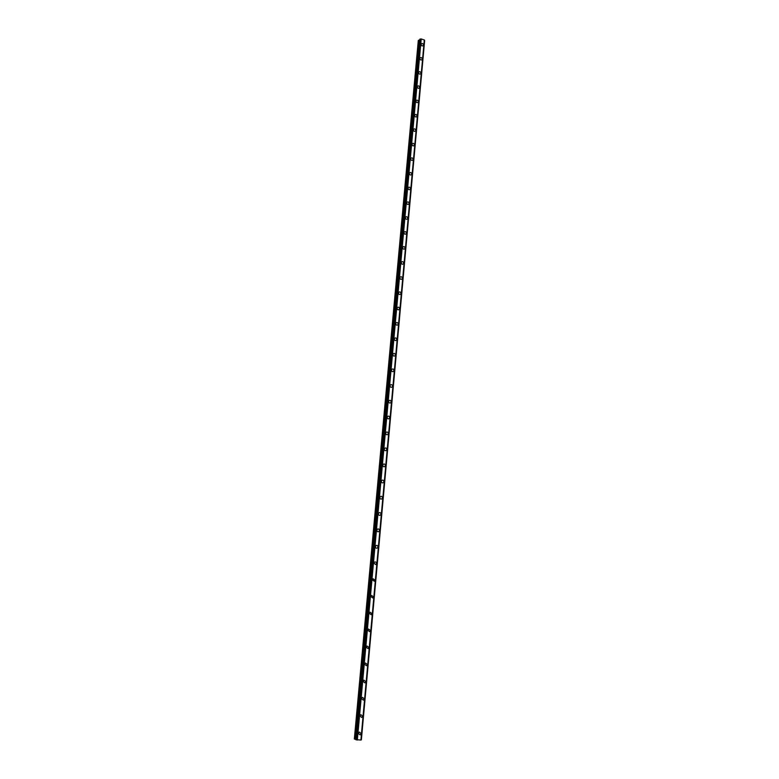 <?xml version="1.0" encoding="UTF-8"?>
<svg xmlns="http://www.w3.org/2000/svg" width="779" height="779" viewBox="0 0 779 779"><rect width="100%" height="100%" fill="white"/><g stroke="black" fill="none" stroke-linecap="round" stroke-linejoin="round"><path stroke-width="1.17" d="M359.333 732.065L361.047 733.497L360.093 734.899L358.379 733.467L359.333 732.065L361.047 733.497L360.093 734.899L358.379 733.467M360.881 714.674L362.624 716.096L361.709 717.469L359.966 716.047L360.881 714.674L362.624 716.096L361.709 717.469L359.966 716.047M362.42 697.371L364.192 698.782L363.316 700.126L361.544 698.714L362.42 697.371L364.192 698.782L363.316 700.126L361.544 698.714M363.949 680.155L365.76 681.557L364.913 682.871L363.111 681.469L363.949 680.155L365.76 681.557L364.913 682.871L363.111 681.469M365.468 663.036L367.308 664.429L366.51 665.704L364.669 664.321L365.468 663.036L367.308 664.429L366.51 665.704L364.679 664.321M366.987 646.005L368.857 647.378L368.087 648.634L366.227 647.252L366.987 646.005L368.857 647.378L368.087 648.634L366.227 647.252M368.506 629.052L370.395 630.425L369.655 631.642L367.776 630.279L368.506 629.052L370.395 630.425L369.655 631.642L367.776 630.279M370.006 612.197L371.924 613.55L371.223 614.748L369.314 613.385L370.006 612.197L371.924 613.55L371.223 614.748L369.314 613.385M371.505 595.419L373.443 596.772L372.771 597.931L370.843 596.587L371.505 595.419L373.443 596.772L372.771 597.941L370.843 596.587M372.995 578.739L374.952 580.073L374.309 581.212L372.362 579.868L372.995 578.739L374.952 580.073L374.309 581.212L372.362 579.868M374.485 562.136C375.644 561.659 376.306 562.107 376.461 563.46L375.848 564.571L373.871 563.236L374.485 562.136C375.644 561.659 376.306 562.107 376.461 563.46L375.848 564.571L373.881 563.236M375.965 545.612C377.133 545.125 377.796 545.563 377.961 546.936L377.367 548.017C376.208 548.504 375.546 548.056 375.381 546.692L375.965 545.612C377.133 545.125 377.796 545.563 377.961 546.936L377.367 548.017C376.208 548.504 375.546 548.056 375.381 546.692M377.435 529.175C378.604 528.678 379.276 529.116 379.451 530.489L378.886 531.551C377.718 532.047 377.046 531.609 376.88 530.236L377.435 529.175C378.604 528.678 379.276 529.116 379.451 530.489L378.886 531.551C377.718 532.047 377.055 531.609 376.88 530.236M378.906 512.825C380.074 512.309 380.756 512.738 380.931 514.13L380.395 515.162C379.227 515.679 378.545 515.24 378.37 513.858L378.906 512.825C380.074 512.309 380.756 512.738 380.931 514.13L380.395 515.162C379.227 515.679 378.545 515.24 378.37 513.858M380.366 496.554C381.544 496.019 382.216 496.457 382.401 497.849L381.885 498.862C380.717 499.388 380.035 498.959 379.85 497.557L380.366 496.554C381.544 496.019 382.216 496.457 382.411 497.849L381.895 498.862C380.717 499.388 380.045 498.959 379.86 497.557M381.817 480.37C382.995 479.825 383.677 480.253 383.872 481.656L383.375 482.639C382.207 483.184 381.525 482.756 381.33 481.344L381.827 480.37C382.995 479.825 383.677 480.253 383.872 481.656L383.375 482.639C382.207 483.184 381.525 482.756 381.33 481.344M383.268 464.265C384.446 463.7 385.138 464.128 385.332 465.54L384.855 466.504C383.687 467.059 382.995 466.631 382.801 465.219L383.268 464.265C384.446 463.7 385.138 464.128 385.332 465.54L384.865 466.504C383.687 467.059 382.995 466.631 382.801 465.219M384.709 448.237C385.887 447.662 386.579 448.091 386.783 449.512L386.335 450.447C385.157 451.012 384.466 450.583 384.261 449.162L384.709 448.237C385.887 447.662 386.579 448.091 386.783 449.512L386.335 450.447C385.157 451.012 384.466 450.583 384.261 449.162M386.15 432.287C387.319 431.702 388.02 432.121 388.234 433.552L387.796 434.468C386.618 435.052 385.926 434.624 385.712 433.192L386.15 432.287C387.319 431.702 388.02 432.121 388.234 433.552L387.796 434.468C386.627 435.052 385.926 434.624 385.712 433.192M387.572 416.414C388.75 415.82 389.451 416.249 389.675 417.68L389.257 418.576C388.078 419.16 387.377 418.742 387.163 417.31L387.582 416.414C388.75 415.82 389.451 416.249 389.675 417.68L389.257 418.576C388.078 419.16 387.387 418.742 387.163 417.31M389.003 400.63C390.172 400.026 390.873 400.445 391.107 401.886L390.698 402.753C389.529 403.356 388.828 402.938 388.604 401.497L389.003 400.63C390.172 400.026 390.873 400.445 391.107 401.886L390.698 402.753C389.529 403.356 388.828 402.938 388.604 401.497M390.415 384.914C391.584 384.3 392.295 384.719 392.528 386.17L392.139 387.017C390.97 387.63 390.269 387.212 390.036 385.761L390.415 384.914C391.594 384.3 392.295 384.719 392.528 386.17L392.139 387.017C390.97 387.63 390.269 387.212 390.036 385.761M391.827 369.285C392.996 368.662 393.707 369.08 393.94 370.531L393.57 371.359C392.402 371.982 391.701 371.564 391.457 370.113L391.827 369.285C392.996 368.662 393.707 369.08 393.95 370.531L393.57 371.359C392.402 371.982 391.701 371.564 391.457 370.113M393.229 353.724C394.398 353.091 395.109 353.51 395.352 354.971L395.002 355.779C393.833 356.412 393.122 355.993 392.879 354.533L393.229 353.724C394.398 353.091 395.109 353.51 395.352 354.971L395.002 355.779C393.833 356.412 393.122 355.993 392.879 354.533M394.632 338.242C395.79 337.609 396.501 338.018 396.754 339.488L396.414 340.277C395.245 340.91 394.534 340.501 394.281 339.031L394.632 338.242C395.8 337.609 396.501 338.018 396.764 339.488L396.414 340.277C395.245 340.91 394.544 340.501 394.291 339.031M396.024 322.837C397.183 322.194 397.894 322.603 398.157 324.083L397.826 324.853C396.657 325.495 395.946 325.077 395.693 323.606L396.024 322.837C397.183 322.194 397.894 322.603 398.157 324.083L397.826 324.853C396.657 325.495 395.946 325.077 395.693 323.606M397.407 307.51C398.566 306.858 399.276 307.267 399.549 308.747L399.228 309.506C398.059 310.149 397.348 309.73 397.086 308.26L397.407 307.51C398.566 306.858 399.276 307.267 399.549 308.747L399.228 309.506C398.069 310.149 397.348 309.73 397.086 308.26M398.78 292.252C399.939 291.599 400.659 292.008 400.932 293.488L400.62 294.228C399.461 294.881 398.751 294.462 398.478 292.992L398.78 292.252C399.939 291.599 400.659 292.008 400.932 293.488L400.62 294.228C399.461 294.881 398.751 294.462 398.478 292.992M400.153 277.071C401.312 276.409 402.032 276.818 402.305 278.307L402.003 279.028C400.854 279.69 400.133 279.272 399.861 277.791L400.153 277.071C401.312 276.409 402.032 276.818 402.305 278.307L402.003 279.028C400.854 279.69 400.133 279.272 399.861 277.791M401.526 261.958C402.675 261.296 403.395 261.705 403.668 263.195L403.386 263.906C402.237 264.568 401.516 264.149 401.234 262.669L401.526 261.958C402.675 261.296 403.395 261.705 403.678 263.195L403.386 263.906C402.237 264.568 401.516 264.149 401.243 262.669M402.879 246.924C404.028 246.261 404.749 246.67 405.031 248.16L404.759 248.852C403.61 249.514 402.889 249.105 402.607 247.615L402.879 246.924C404.028 246.261 404.749 246.67 405.041 248.16L404.759 248.852C403.61 249.514 402.889 249.105 402.607 247.615M404.233 231.967C405.382 231.295 406.102 231.704 406.395 233.203L406.122 233.875C404.983 234.547 404.262 234.128 403.97 232.639L404.233 231.967C405.382 231.295 406.102 231.704 406.395 233.194L406.122 233.875C404.983 234.547 404.262 234.128 403.97 232.639M405.586 217.068C406.726 216.396 407.446 216.805 407.738 218.305L407.485 218.967C406.336 219.639 405.625 219.23 405.323 217.731L405.586 217.068C406.726 216.396 407.446 216.805 407.738 218.305L407.485 218.967C406.346 219.639 405.625 219.23 405.333 217.731M406.93 202.258C408.069 201.576 408.78 201.985 409.082 203.485L408.839 204.137C407.699 204.809 406.979 204.4 406.677 202.9L406.93 202.258C408.069 201.576 408.79 201.985 409.082 203.485L408.839 204.137C407.699 204.809 406.979 204.4 406.677 202.9M408.264 187.505C409.394 186.824 410.114 187.233 410.416 188.742L410.182 189.375C409.043 190.057 408.323 189.638 408.021 188.138L408.264 187.505C409.394 186.824 410.114 187.233 410.426 188.742L410.182 189.375C409.043 190.057 408.323 189.638 408.021 188.138M409.588 172.831C410.728 172.149 411.439 172.558 411.75 174.068L411.516 174.681C410.387 175.363 409.666 174.954 409.355 173.444L409.588 172.831C410.728 172.149 411.448 172.558 411.75 174.068L411.516 174.681C410.387 175.363 409.666 174.954 409.364 173.444M410.913 158.225C412.042 157.533 412.763 157.952 413.074 159.461L412.851 160.065C411.721 160.747 411 160.338 410.689 158.828L410.913 158.225C412.042 157.533 412.763 157.952 413.074 159.461L412.851 160.065C411.721 160.747 411 160.338 410.689 158.828M412.237 143.687C413.357 142.995 414.077 143.414 414.389 144.923L414.175 145.517C413.045 146.199 412.334 145.79 412.013 144.271L412.237 143.687C413.357 142.995 414.077 143.414 414.389 144.923L414.175 145.517C413.055 146.199 412.334 145.78 412.013 144.271M413.542 129.217C414.662 128.525 415.382 128.944 415.704 130.453L415.489 131.038C414.37 131.719 413.649 131.31 413.337 129.791L413.542 129.217C414.662 128.525 415.382 128.944 415.704 130.453L415.489 131.038C414.37 131.719 413.649 131.31 413.337 129.791M414.847 114.815C415.967 114.124 416.687 114.542 417.008 116.052L416.804 116.626C415.684 117.308 414.964 116.899 414.642 115.38L414.847 114.815C415.967 114.124 416.687 114.542 417.008 116.052L416.804 116.626C415.684 117.308 414.973 116.899 414.642 115.38M416.152 100.481C417.262 99.79 417.982 100.209 418.304 101.728L418.109 102.283C416.999 102.974 416.278 102.555 415.947 101.036L416.152 100.481C417.262 99.79 417.982 100.209 418.304 101.728L418.109 102.283C416.999 102.964 416.278 102.555 415.957 101.036M417.447 86.216C418.547 85.524 419.268 85.943 419.599 87.462L419.404 88.008C418.304 88.699 417.583 88.28 417.252 86.761L417.447 86.216C418.547 85.524 419.268 85.943 419.599 87.462L419.404 88.008C418.304 88.699 417.583 88.28 417.252 86.761M418.732 72.019C419.832 71.327 420.553 71.746 420.884 73.265L420.699 73.801C419.599 74.492 418.878 74.073 418.547 72.554L418.732 72.019C419.832 71.327 420.553 71.746 420.884 73.265L420.699 73.801C419.599 74.492 418.878 74.073 418.547 72.554M420.008 57.889C421.108 57.198 421.828 57.617 422.169 59.136L421.984 59.662C420.884 60.353 420.163 59.934 419.832 58.415L420.017 57.889C421.108 57.198 421.828 57.617 422.169 59.136L421.984 59.662C420.884 60.353 420.173 59.934 419.832 58.415M421.293 43.819C422.384 43.137 423.104 43.556 423.445 45.075L423.26 45.591C422.169 46.273 421.449 45.854 421.108 44.335L421.293 43.819C422.384 43.137 423.104 43.556 423.445 45.075L423.27 45.591C422.169 46.273 421.449 45.854 421.118 44.335M419.715 40.119L418.304 40.489L354.348 738.998L355.857 739.339M421.011 38.989L419.803 39.242L355.837 739.699L360.959 740.021L424.351 40.021L421.205 38.95L357.123 739.982M424.341 40.041L360.95 740.031M424.331 40.226L361.193 739.914L424.516 40.352M361.359 739.855L424.643 40.518M355.837 739.699L419.813 39.223M421.205 38.95L357.337 740.021M424.312 39.943L360.901 740.05M418.615 40.226L354.659 739.144M418.703 40.196L354.747 739.174M419.988 39.077L356.013 739.807M420.056 39.057L356.081 739.826M420.329 39.028L356.383 739.865M420.397 39.038L356.461 739.875M421.079 38.96L357.201 740.001M424.555 40.381L361.242 739.904M419.803 39.242L355.828 739.709"/></g></svg>
